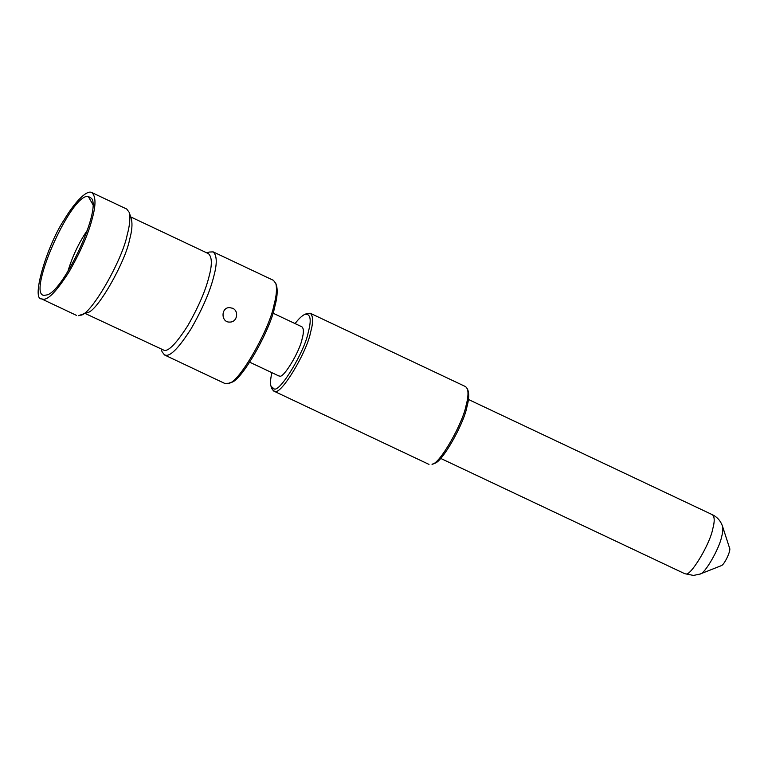 <?xml version="1.0" encoding="UTF-8"?>
<svg xmlns="http://www.w3.org/2000/svg" width="768" height="768" viewBox="0 0 768 768"><rect width="100%" height="100%" fill="white"/><g stroke="black" fill="none" stroke-linecap="round" stroke-linejoin="round"><path stroke-width="1.15" d="M166.272 355.296C171.235 355.67 179.491 346.858 191.059 328.858C202.454 308.88 209.971 291.581 213.619 276.979C217.258 263.856 217.114 255.494 213.168 251.885L209.184 252.048L206.928 252.941L209.184 252.048L213.168 251.885L273.446 280.349L275.846 283.536L273.446 280.349L213.168 251.885C217.114 255.494 217.258 263.856 213.619 276.979C209.971 291.581 202.454 308.88 191.059 328.858C179.491 346.858 171.235 355.67 166.272 355.296L164.486 354.95L166.272 355.296M162.077 351.763L164.486 354.95L224.755 383.424L228.739 383.261C238.886 383.184 269.51 329.117 273.888 305.453C276.442 296.208 277.094 288.902 275.846 283.536C277.094 288.902 276.442 296.208 273.888 305.453C269.51 329.117 238.886 383.184 228.739 383.261L224.755 383.424L164.486 354.95L162.077 351.763L161.338 349.459L162.077 351.763M232.55 308.246C239.232 310.906 237.254 322.214 229.978 322.061C220.934 322.848 220.704 307.488 229.43 307.603L232.55 308.246M88.176 196.32L91.613 198.432C101.568 210.73 61.891 294.778 45.984 295.037C23.731 301.901 69.782 194.189 88.176 196.32L91.613 198.432C101.568 210.73 61.891 294.778 45.984 295.037C23.731 301.901 69.782 194.189 88.176 196.32L92.803 204.432L88.176 196.32M43.421 299.251C48.547 299.635 57.072 290.544 69.005 271.968C80.755 251.357 88.512 233.52 92.275 218.448C96.029 204.912 95.875 196.282 91.814 192.557C86.275 189.36 73.219 204.403 64.387 219.475C47.434 244.416 30.768 299.741 41.578 298.896L43.421 299.251C48.547 299.635 57.072 290.544 69.005 271.968C80.755 251.357 88.512 233.52 92.275 218.448C96.029 204.912 95.875 196.282 91.814 192.557C86.275 189.36 73.219 204.403 64.387 219.475C47.434 244.416 30.768 299.741 41.578 298.896L43.421 299.251M721.373 565.632C724.445 564.73 731.203 550.253 729.6 548.218L722.544 526.358C723.139 528.922 722.832 532.416 721.613 536.842C719.51 548.16 704.861 574.032 700.013 574.061C704.861 574.032 719.51 548.16 721.613 536.842C722.832 532.416 723.139 528.922 722.544 526.358C720.691 520.982 717.322 517.114 712.445 514.742L468.442 399.475L712.445 514.742C714.691 516.806 714.778 521.587 712.704 529.085C709.93 544.291 690.048 577.171 685.642 573.83L693.475 575.443L685.642 573.83C690.048 577.171 709.93 544.291 712.704 529.085C714.778 521.587 714.691 516.806 712.445 514.742C717.322 517.114 720.691 520.982 722.544 526.349L729.6 548.218C731.203 550.253 724.445 564.73 721.373 565.632L700.013 574.061L721.373 565.632M700.003 574.061L693.475 575.443L700.003 574.061M468.269 391.373C469.162 395.242 468.691 400.522 466.858 407.194C463.69 424.291 441.571 463.344 434.246 463.392L432.01 464.275C439.661 464.218 462.749 423.456 466.051 405.61C467.971 398.64 468.47 393.13 467.53 389.088L465.715 386.688L310.282 313.258C313.248 315.984 313.363 322.291 310.618 332.179C306.96 352.253 280.723 395.635 274.915 391.229L273.571 390.97L271.757 388.57L271.018 386.285L274.051 388.838C279.61 393.053 304.742 351.494 308.246 332.275C311.654 319.718 310.589 313.709 305.04 314.266C302.093 315.6 298.771 318.701 295.066 323.587C298.771 318.701 302.093 315.6 305.04 314.266C310.589 313.709 311.654 319.718 308.246 332.275C304.742 351.494 279.61 393.053 274.051 388.838L271.018 386.285C270.134 383.722 270.422 379.181 271.882 372.672C270.422 379.181 270.134 383.722 271.018 386.285L273.571 390.97L274.915 391.229C280.723 395.635 306.96 352.253 310.618 332.179C313.363 322.291 313.248 315.984 310.282 313.258L307.277 313.382L310.282 313.258L465.715 386.688L467.53 389.088C468.47 393.13 467.971 398.64 466.051 405.61C462.749 423.456 439.661 464.218 432.01 464.275L434.246 463.392C441.571 463.344 463.69 424.291 466.858 407.194C468.691 400.522 469.162 395.242 468.269 391.373L467.53 389.088L468.269 391.373M429.005 464.4L273.571 390.97L429.005 464.4M279.6 376.07C283.267 378.854 299.837 351.456 302.141 338.774C303.878 332.534 303.802 328.55 301.93 326.822L272.928 313.133L301.93 326.822C303.802 328.55 303.878 332.534 302.141 338.774C299.837 351.456 283.267 378.854 279.6 376.07L278.746 375.907L279.6 376.07M276.586 285.821C277.786 291.014 277.162 298.09 274.694 307.037C270.442 329.952 240.797 382.31 230.976 382.378L228.739 383.261L230.976 382.378C240.797 382.31 270.442 329.952 274.694 307.037C277.162 298.09 277.786 291.014 276.586 285.821L275.846 283.536L276.586 285.821M164.534 350.496L85.075 313.44L164.534 350.496C169.181 350.851 176.918 342.595 187.747 325.738C198.422 307.027 205.459 290.842 208.877 277.162C212.285 264.874 212.141 257.04 208.454 253.651C212.141 257.04 212.285 264.874 208.877 277.162C205.459 290.842 198.422 307.027 187.747 325.738C176.918 342.595 169.181 350.851 164.534 350.496M87.283 312.566C96.787 312.499 125.462 261.859 129.571 239.693C131.952 231.034 132.566 224.198 131.405 219.178L129.187 212.323L126.71 209.04L91.814 192.557L126.71 209.04L129.187 212.323C130.474 217.853 129.802 225.389 127.171 234.931C122.65 259.354 91.056 315.139 80.592 315.206C91.056 315.139 122.65 259.354 127.171 234.931C129.802 225.389 130.474 217.853 129.187 212.323L131.405 219.178C132.566 224.198 131.952 231.034 129.571 239.693C125.462 261.859 96.787 312.499 87.283 312.566L78.317 315.734L87.283 312.566M76.474 315.379L41.578 298.896L76.474 315.379M87.37 230.208C78.845 242.755 72.326 256.55 67.814 271.584M684.624 573.638L440.621 458.371L684.624 573.638M307.277 313.382L305.04 314.266L307.277 313.382M278.746 375.907L249.744 362.208L278.746 375.907M208.454 253.651L130.666 216.912L208.454 253.651"/></g></svg>

